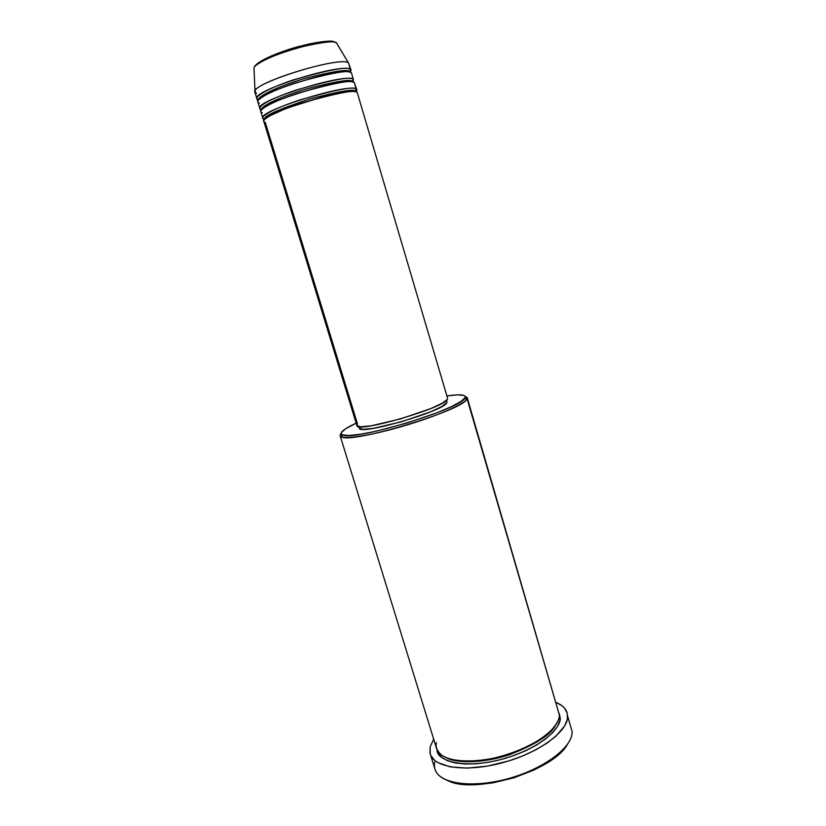 <?xml version="1.0" encoding="UTF-8"?>
<svg xmlns="http://www.w3.org/2000/svg" width="826" height="826" viewBox="0 0 826 826"><rect width="100%" height="100%" fill="white"/><g stroke="black" fill="none" stroke-linecap="round" stroke-linejoin="round"><path stroke-width="1.24" d="M256.432 93.483L254.986 91.139C255.895 81.567 342.243 55.61 348.551 63.024L336.616 43.148L348.593 63.055L350.472 69.56L349.398 71.697C348.655 68.899 333.766 71.15 304.732 78.46C274.149 87.422 256.876 97.458 258.91 99.574C256.876 97.458 274.149 87.422 304.732 78.46C333.766 71.15 348.655 68.899 349.398 71.697L350.472 69.56L351.164 70.396L348.551 63.024C341.51 55.187 248.802 84.149 254.904 92.213L256.886 98.686C250.877 90.943 343.533 62.043 350.472 69.56L348.551 63.024L336.626 43.158C330.534 35.848 254.831 58.605 254.005 67.99L254.057 69.343L254.005 67.99C253.541 65.058 272.136 54.836 298.475 47.588C323.131 41.858 335.852 40.381 336.626 43.158L335.387 42.374M264.867 119.161L268.378 116.445L286.89 108.123L323.193 96.745C341.406 92.481 352.124 90.788 355.345 91.665L355.139 91.221C354.447 88.681 339.269 91.263 309.616 98.986C277.949 109.517 263.029 116.239 264.857 119.161C263.029 116.239 277.949 109.517 309.616 98.986C339.269 91.263 354.447 88.681 355.139 91.221L356.223 89.094L355.139 91.221L355.789 91.923M447.62 398.349L357.173 92.336C355.851 89.353 336.987 93.028 300.592 103.374C265.735 115.02 260.097 121.876 265.239 122.289L357.513 424.048L356.863 425.493M264.795 119.223L264.258 119.099C259.116 118.645 264.723 111.696 299.58 100.018C335.996 89.673 354.87 86.038 356.223 89.094L356.873 89.828L355.861 91.903C357.142 90.488 357.255 89.559 356.223 89.094L354.302 82.59C352.919 79.399 334.003 82.972 297.556 93.297C262.689 105.026 257.134 112.181 262.307 112.708M352.268 81.475L352.547 82.022L352.268 81.475C351.556 78.8 336.523 81.216 307.2 88.723C276.38 97.829 259.653 107.504 261.883 109.383C259.653 107.504 276.38 97.829 307.2 88.723C336.523 81.216 351.556 78.8 352.268 81.475L353.352 79.337L352.268 81.475L352.878 82.084L352.268 81.475M261.666 109.61L261.326 109.507C256.143 108.949 261.666 101.691 296.544 89.931C333.012 79.616 351.948 76.085 353.352 79.337L351.432 72.822C349.987 69.436 331.019 72.894 294.51 83.199C259.622 95.011 254.16 102.465 259.374 103.105M258.569 99.956L258.393 99.905C253.159 99.223 258.6 91.665 293.498 79.823C330.018 69.529 349.006 66.101 350.472 69.56L350.451 72.389M436.448 742.615C435.292 746.828 437.088 751.071 441.807 755.346C449.396 760.736 468.796 763.296 494.124 758.062C519.575 752.104 541.092 740.416 550.57 731.103C556.693 724.319 559.625 718.94 559.357 714.965L467.072 398.751L465.1 397.657L464.677 398.349C459.679 409.345 352.867 441.394 342.645 434.961C340.808 434.29 340.663 433.134 342.191 431.482C344.349 429.252 349.006 426.484 356.151 423.17L345.516 428.839L341.375 432.587L341.51 434.311L342.48 434.899L348.985 435.498L360.528 434.249L376.181 431.213L407.342 422.922L437.408 412.608L451.471 406.619L460.939 401.488L465.1 397.657L465.275 396.728L463.84 395.406L457.49 394.849L446.918 395.943C459.979 394.012 466.04 394.591 465.1 397.657L467.072 398.751L465.079 396.222L467.206 397.647L559.357 714.965L467.206 397.647M560.069 719.508L558.758 718.95M559.088 717.639L560.173 717.763C561.649 725.001 547.648 745.031 505.275 758.34C461.579 770.782 435.963 759.497 437.13 750.018L438.121 753.085L441.631 757.37L447.444 760.715L455.384 762.987L465.183 764.029L476.437 763.782L488.682 762.233L501.382 759.435L513.968 755.501L525.894 750.617L536.611 745.011L545.676 738.919L552.728 732.631L557.509 726.415L559.894 720.52L560.173 717.763L559.088 717.639M447.021 758.062C456.974 763.317 483.406 763.43 509.415 754.727C535.413 744.587 550.736 734.861 555.402 725.538C550.736 734.861 535.413 744.587 509.415 754.727C483.406 763.43 456.974 763.317 447.021 758.062M354.829 84.366L356.223 89.094C349.574 82.559 257.113 111.273 262.802 118.046L260.83 111.603C255.038 104.51 347.56 75.734 354.302 82.59L356.873 89.828M447.021 402.004L446.556 400.331M430.263 753.993L434.982 769.233C438.895 783.606 471.76 788.685 508.011 778.691C544.293 768.851 573.099 746.797 572.108 731.495L567.627 716.09C568.495 730.969 539.512 752.682 503.168 762.563C466.845 772.609 434.042 767.953 430.263 753.993L430.119 746.972L433.681 739.187L430.119 746.972L429.985 752.92L430.914 755.645L434.765 760.478L437.677 762.522L450.087 766.858L467.196 768.128L487.474 766.084L508.94 760.88L522.817 755.883L535.62 749.925L546.781 743.297L555.846 736.296L564.778 725.775L567.359 719.167L567.225 713.199L564.447 708.078L562.134 705.879L556.146 702.451C562.083 704.95 565.758 708.44 567.142 712.931M351.99 74.701L351.432 72.822C344.545 65.471 251.92 94.34 257.867 101.918L259.849 108.371C253.995 101.123 346.559 72.316 353.352 79.337L353.177 82.156M261.326 109.507L259.849 108.371M258.393 99.905L256.886 98.686M328.738 41.3L310.122 43.726L294.139 47.794L271.341 55.931L260.593 61.403M447.516 780.508C474.392 794.88 552.811 771.35 567.338 744.556L559.636 753.477L545.625 763.802L533.895 770.059L513.958 777.782L493.019 782.831L479.555 784.442L461.579 784.101L447.713 780.591M559.233 713.385L560.173 717.763L559.233 713.385M340.147 435.767L341.138 433.413C339.6 435.085 339.754 436.273 341.613 436.975C352.01 443.696 461.662 410.801 466.638 399.464L467.072 398.751C465.11 403.945 435.86 416.645 402.376 426.361C368.892 436.138 341.004 440.103 340.147 435.767L436.603 748.666C439.99 761.087 469.209 765.134 501.516 756.234C533.833 747.489 559.883 728.264 559.357 714.965L557.674 709.224M341.437 434.239L342.036 436.149M446.835 402.685L441.838 406.557L430.625 411.813L401.57 421.756L373.342 428.374L363.13 429.324L359.31 428.105C358.391 435.952 444.749 410.914 446.835 402.685M359.289 428.023L359.785 426.753M447.465 399.247L442.292 403.212L430.687 408.612L400.579 418.885L371.349 425.782L360.807 426.794L356.884 425.576C355.861 433.567 445.359 407.6 447.465 399.247M357.668 94.009L357.173 92.336C350.575 85.966 258.146 114.659 263.793 121.267L356.884 425.586M264.258 119.099L262.802 118.046M572.108 731.495L572.108 732.363C572.057 747.024 545.862 767.447 511.934 777.565C478.048 787.798 444.935 785.165 436.82 772.95C434.579 769.698 433.898 766.043 434.765 762.006M349.956 72.254L349.398 71.697L349.956 72.254M321.128 97.272L320.312 97.551M297.587 104.375L296.751 104.592M334.654 42.363C333.601 39.782 321.376 41.228 298 46.69C273.179 53.504 255.182 63.241 255.234 66.194M352.816 82.073L352.465 81.908C347.849 76.343 258.662 103.952 261.925 109.342M349.79 72.223L349.584 72.13C345.031 66.266 257.66 92.904 259.023 99.45M254.986 91.139L254.005 67.99C255.43 56.911 329.109 34.785 336.616 43.148M359.31 428.105L358.856 426.639M341.613 436.975L342.645 434.961M466.638 399.464L464.677 398.349M296.142 104.788L296.947 104.582M320.963 97.385L321.748 97.117"/></g></svg>
